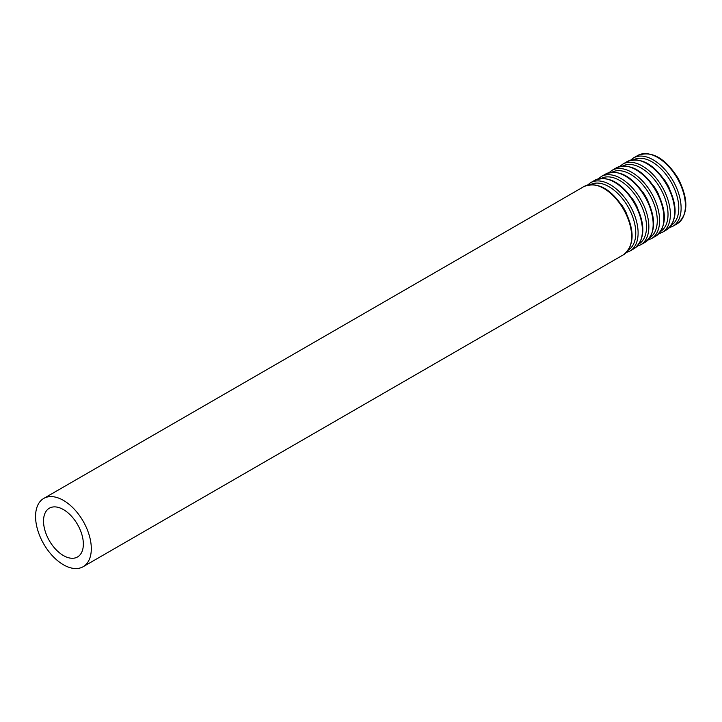 <?xml version="1.0" encoding="UTF-8"?>
<svg xmlns="http://www.w3.org/2000/svg" width="722" height="722" viewBox="0 0 722 722"><rect width="100%" height="100%" fill="white"/><g stroke="black" fill="none" stroke-linecap="round" stroke-linejoin="round"><path stroke-width="1.08" d="M63.437 555.57A28.158 16.254 -120 0 0 77.516 556.969A28.158 16.254 -120 0 0 77.516 524.452A28.158 16.254 -120 0 0 49.358 508.198A28.158 16.254 -120 0 0 45.044 530.76A28.158 16.254 -120 0 0 63.437 555.57M63.437 564.766A39.421 22.761 -120 0 0 83.147 566.716A39.421 22.761 -120 0 0 83.147 521.203A39.421 22.761 -120 0 0 43.726 498.442A39.421 22.761 -120 0 0 37.688 530.029A39.421 22.761 -120 0 0 63.437 564.766M83.147 566.716L623.483 254.758A39.421 22.761 -120 0 0 623.483 209.245A39.421 22.761 -120 0 0 584.062 186.484L43.726 498.442M626.525 213.486A30.658 17.698 -120 0 0 621.326 204.479M628.51 249.974A37.806 21.831 -120 0 0 627.941 206.663A37.806 21.831 -120 0 0 590.722 184.525M626.47 252.465L629.945 251.03A39.421 22.761 -120 0 0 629.945 205.508A39.421 22.761 -120 0 0 590.524 182.747L587.537 185.04M629.945 251.03L634.232 248.558A39.421 22.761 -120 0 0 634.232 203.035A39.421 22.761 -120 0 0 594.811 180.274L590.524 182.747M637.273 207.277A30.658 17.698 -120 0 0 632.075 198.279M639.259 243.765A37.806 21.831 -120 0 0 638.699 200.454A37.806 21.831 -120 0 0 601.471 178.316M637.219 246.265L640.694 244.821A39.421 22.761 -120 0 0 640.694 199.299A39.421 22.761 -120 0 0 601.273 176.538L598.294 178.83M640.694 244.821L644.99 242.348A39.421 22.761 -120 0 0 644.99 196.826A39.421 22.761 -120 0 0 605.568 174.065L601.273 176.538M648.031 201.068A30.658 17.698 -120 0 0 642.833 192.07M650.017 237.556A37.806 21.831 -120 0 0 649.448 194.254A37.806 21.831 -120 0 0 612.229 172.107M647.968 240.056L651.452 238.612A39.421 22.761 -120 0 0 651.452 193.099A39.421 22.761 -120 0 0 612.03 170.338L609.043 172.63M651.452 238.612L655.738 236.139A39.421 22.761 -120 0 0 655.738 190.617A39.421 22.761 -120 0 0 616.317 167.856L612.03 170.338M658.78 194.859A30.658 17.698 -120 0 0 653.581 185.861M660.765 231.347A37.806 21.831 -120 0 0 660.197 188.045A37.806 21.831 -120 0 0 622.978 165.898M658.726 233.847L662.2 232.412A39.421 22.761 -120 0 0 662.2 186.89A39.421 22.761 -120 0 0 622.779 164.129L619.792 166.421M662.2 232.412L666.487 229.93A39.421 22.761 -120 0 0 666.487 184.408A39.421 22.761 -120 0 0 627.066 161.647L622.779 164.129M669.529 188.65A30.658 17.698 -120 0 0 664.33 179.652M671.514 225.147A37.806 21.831 -120 0 0 670.955 181.836A37.806 21.831 -120 0 0 633.726 159.688M669.474 227.638L672.949 226.203A39.421 22.761 -120 0 0 672.949 180.68A39.421 22.761 -120 0 0 633.528 157.919L630.55 160.212M672.949 226.203L677.245 223.721A39.421 22.761 -120 0 0 677.245 178.208A39.421 22.761 -120 0 0 637.824 155.447L633.528 157.919M623.483 254.758C634.656 245.561 634.954 230.426 624.386 209.38C611.417 189.029 597.978 181.393 584.062 186.484M634.232 248.558C645.405 239.352 645.703 224.226 635.134 203.171C622.165 182.819 608.727 175.184 594.811 180.274M644.99 242.348C656.154 233.143 656.46 218.017 645.892 196.962C632.923 176.61 619.476 168.984 605.568 174.065M655.738 236.139C666.911 226.934 667.209 211.808 656.641 190.761C643.672 170.41 630.234 162.775 616.317 167.856M666.487 229.93C677.66 220.724 677.958 205.599 667.39 184.552C654.421 164.201 640.983 156.566 627.066 161.647M677.245 223.721C688.409 214.515 688.716 199.389 678.148 178.343C665.179 157.992 651.731 150.356 637.824 155.447"/></g></svg>
